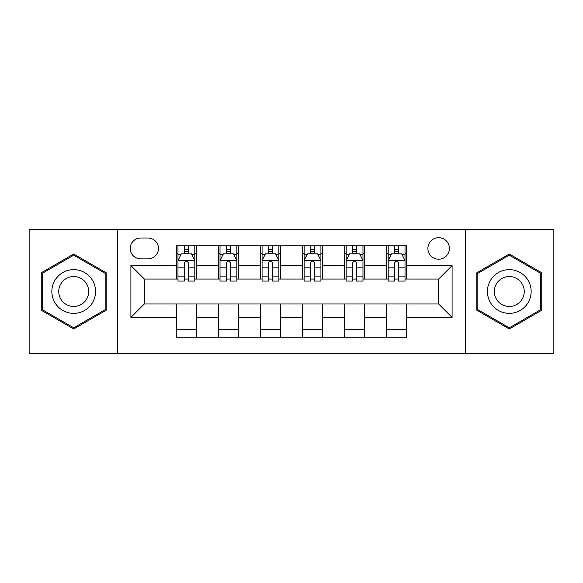 <?xml version="1.0" encoding="UTF-8"?>
<svg xmlns="http://www.w3.org/2000/svg" width="583" height="583" viewBox="0 0 583 583"><rect width="100%" height="100%" fill="white"/><g stroke="black" fill="none" stroke-linecap="round" stroke-linejoin="round"><path stroke-width="0.87" d="M438.649 237.682A10.764 10.764 0 0 0 427.886 248.445A10.764 10.764 0 0 0 438.649 259.209A10.764 10.764 0 0 0 449.413 248.445A10.764 10.764 0 0 0 438.649 237.682M465.562 353.721L553.85 353.721L553.85 229.279L465.562 229.279L465.562 353.721L117.438 353.721L117.438 229.279L29.15 229.279L29.15 353.721L117.438 353.721M140.649 258.874L148.046 258.874A10.428 10.428 0 0 0 158.474 248.445A10.428 10.428 0 0 0 148.046 238.024L140.649 238.024A10.428 10.428 0 0 0 130.22 248.445A10.428 10.428 0 0 0 140.649 258.874M465.562 229.279L117.438 229.279M176.299 317.4L130.898 317.4L130.898 265.6L176.299 265.6L176.299 279.053L144.351 279.053L144.351 303.947L176.299 303.947L176.299 337.746L406.701 337.746L406.701 303.947L438.649 303.947L438.649 279.053L406.701 279.053L406.701 265.6L452.102 265.6L452.102 317.4L406.701 317.4M406.701 265.6L406.701 245.254L176.299 245.254L176.299 265.6M386.514 245.254L386.514 279.053L388.198 279.053M394.589 279.053L398.626 279.053M405.017 279.053L406.701 279.053M386.514 279.053L362.976 279.053M344.473 245.254L344.473 279.053L346.156 279.053M352.547 279.053L356.585 279.053M344.473 279.053L320.927 279.053M302.431 245.254L302.431 279.053L304.115 279.053M310.506 279.053L314.543 279.053M302.431 279.053L278.885 279.053M260.39 245.254L260.39 279.053L262.073 279.053M268.457 279.053L272.494 279.053M260.39 279.053L236.844 279.053M218.348 245.254L218.348 279.053L220.024 279.053M226.415 279.053L230.453 279.053M218.348 279.053L194.802 279.053M176.299 279.053L177.983 279.053M184.374 279.053L188.411 279.053M176.299 303.947L196.486 303.947L196.486 337.746M406.701 303.947L196.486 303.947M196.486 245.254L196.486 279.053M176.299 253.663L177.983 253.663M184.374 253.663L188.411 253.663M194.802 253.663L196.486 253.663M176.299 329.337L196.486 329.337M218.348 303.947L218.348 337.746M238.527 245.254L238.527 279.053M218.348 253.663L220.024 253.663M226.415 253.663L230.453 253.663M236.844 253.663L238.527 253.663M238.527 303.947L238.527 337.746M218.348 329.337L238.527 329.337M260.39 303.947L260.39 337.746M280.569 303.947L280.569 337.746M260.39 329.337L280.569 329.337M280.569 245.254L280.569 279.053M260.39 253.663L262.073 253.663M268.457 253.663L272.494 253.663M278.885 253.663L280.569 253.663M302.431 303.947L302.431 337.746M322.61 303.947L322.61 337.746M302.431 329.337L322.61 329.337M322.61 245.254L322.61 279.053M302.431 253.663L304.115 253.663M310.506 253.663L314.543 253.663M320.927 253.663L322.61 253.663M344.473 303.947L344.473 337.746M364.652 303.947L364.652 337.746M344.473 329.337L364.652 329.337M364.652 245.254L364.652 279.053M344.473 253.663L346.156 253.663M352.547 253.663L356.585 253.663M362.976 253.663L364.652 253.663M386.514 303.947L386.514 337.746M386.514 329.337L406.701 329.337M386.514 253.663L388.198 253.663M394.589 253.663L398.626 253.663M405.017 253.663L406.701 253.663M144.351 279.053L130.898 265.6M144.351 303.947L130.898 317.4M452.102 265.6L438.649 279.053M452.102 317.4L438.649 303.947M73.713 328.98L106.172 310.236L106.172 272.764L73.713 254.02L41.262 272.764L41.262 310.236L73.713 328.98M541.738 272.764L509.287 254.02L476.828 272.764L476.828 310.236L509.287 328.98L541.738 310.236L541.738 272.764M188.411 249.626L184.374 249.626M194.802 276.859L188.411 276.859L188.411 281.072L194.802 281.072L194.802 260.557L191.435 253.831L181.349 253.831L177.983 260.557L177.983 281.072L184.374 281.072L184.374 276.859L177.983 276.859M177.983 260.557L177.983 245.254M194.802 260.557L194.802 245.254M184.374 253.831L184.374 245.254M188.411 245.254L188.411 253.831M188.411 276.859L188.411 263.079C187.063 260.484 185.722 260.484 184.374 263.079L184.374 276.859M230.453 249.626L226.415 249.626M236.844 276.859L230.453 276.859L230.453 281.072L236.844 281.072L236.844 260.557L233.477 253.831L223.391 253.831L220.024 260.557L220.024 281.072L226.415 281.072L226.415 276.859L220.024 276.859M220.024 260.557L220.024 245.254M236.844 260.557L236.844 245.254M226.415 253.831L226.415 245.254M230.453 245.254L230.453 253.831M230.453 276.859L230.453 263.079C229.112 260.484 227.764 260.484 226.415 263.079L226.415 276.859M272.494 249.626L268.457 249.626M278.885 276.859L272.494 276.859L272.494 281.072L278.885 281.072L278.885 260.557L275.526 253.831L265.433 253.831L262.073 260.557L262.073 281.072L268.457 281.072L268.457 276.859L262.073 276.859M262.073 260.557L262.073 245.254M278.885 260.557L278.885 245.254M268.457 253.831L268.457 245.254M272.494 245.254L272.494 253.831M272.494 276.859L272.494 263.079C271.153 260.484 269.805 260.484 268.457 263.079L268.457 276.859M314.543 249.626L310.506 249.626M320.927 276.859L314.543 276.859L314.543 281.072L320.927 281.072L320.927 260.557L317.567 253.831L307.474 253.831L304.115 260.557L304.115 281.072L310.506 281.072L310.506 276.859L304.115 276.859M304.115 260.557L304.115 245.254M320.927 260.557L320.927 245.254M310.506 253.831L310.506 245.254M314.543 245.254L314.543 253.831M314.543 276.859L314.543 263.079C313.195 260.484 311.854 260.484 310.506 263.079L310.506 276.859M356.585 249.626L352.547 249.626M362.976 276.859L356.585 276.859L356.585 281.072L362.976 281.072L362.976 260.557L359.609 253.831L349.523 253.831L346.156 260.557L346.156 281.072L352.547 281.072L352.547 276.859L346.156 276.859M346.156 260.557L346.156 245.254M362.976 260.557L362.976 245.254M352.547 253.831L352.547 245.254M356.585 245.254L356.585 253.831M356.585 276.859L356.585 263.079C355.236 260.484 353.896 260.484 352.547 263.079L352.547 276.859M92.646 280.569A21.863 21.863 0 0 0 62.782 272.567A21.863 21.863 0 0 0 54.78 302.431A21.863 21.863 0 0 0 84.644 310.433A21.863 21.863 0 0 0 92.646 280.569M86.678 284.016A14.969 14.969 0 0 0 66.229 278.536A14.969 14.969 0 0 0 60.756 298.984A14.969 14.969 0 0 0 81.197 304.464A14.969 14.969 0 0 0 86.678 284.016M73.713 327.814L42.267 309.653L42.267 273.347L73.713 255.186L105.166 273.347L105.166 309.653L73.713 327.814M509.287 313.363A21.863 21.863 0 0 0 531.149 291.5A21.863 21.863 0 0 0 509.287 269.637A21.863 21.863 0 0 0 487.424 291.5A21.863 21.863 0 0 0 509.287 313.363M509.287 306.469A14.969 14.969 0 0 0 524.248 291.5A14.969 14.969 0 0 0 509.287 276.531A14.969 14.969 0 0 0 494.318 291.5A14.969 14.969 0 0 0 509.287 306.469M477.834 273.347L509.287 255.186L540.732 273.347L540.732 309.653L509.287 327.814L477.834 309.653L477.834 273.347M398.626 249.626L394.589 249.626M405.017 276.859L398.626 276.859L398.626 281.072L405.017 281.072L405.017 260.557L401.651 253.831L391.565 253.831L388.198 260.557L388.198 281.072L394.589 281.072L394.589 276.859L388.198 276.859M388.198 260.557L388.198 245.254M405.017 260.557L405.017 245.254M394.589 253.831L394.589 245.254M398.626 245.254L398.626 253.831M398.626 276.859L398.626 263.079C397.285 260.484 395.937 260.484 394.589 263.079L394.589 276.859M218.348 317.4L196.486 317.4M218.348 265.6L196.486 265.6M260.39 265.6L238.527 265.6M260.39 317.4L238.527 317.4M302.431 265.6L280.569 265.6M302.431 317.4L280.569 317.4M344.473 265.6L322.61 265.6M344.473 317.4L322.61 317.4M386.514 265.6L364.652 265.6M386.514 317.4L364.652 317.4M194.715 260.39L178.07 260.39M177.983 254.232L181.145 254.232M191.639 254.232L194.802 254.232M184.374 267.837L177.983 267.837M194.802 267.837L188.411 267.837M188.411 251.769L184.374 251.769M236.756 260.39L220.112 260.39M220.024 254.232L223.187 254.232M233.681 254.232L236.844 254.232M226.415 267.837L220.024 267.837M236.844 267.837L230.453 267.837M230.453 251.769L226.415 251.769M278.805 260.39L262.153 260.39M262.073 254.232L265.229 254.232M275.723 254.232L278.885 254.232M268.457 267.837L262.073 267.837M278.885 267.837L272.494 267.837M272.494 251.769L268.457 251.769M320.847 260.39L304.195 260.39M304.115 254.232L307.277 254.232M317.771 254.232L320.927 254.232M310.506 267.837L304.115 267.837M320.927 267.837L314.543 267.837M314.543 251.769L310.506 251.769M362.888 260.39L346.244 260.39M346.156 254.232L349.319 254.232M359.813 254.232L362.976 254.232M352.547 267.837L346.156 267.837M362.976 267.837L356.585 267.837M356.585 251.769L352.547 251.769M404.93 260.39L388.285 260.39M388.198 254.232L391.361 254.232M401.855 254.232L405.017 254.232M394.589 267.837L388.198 267.837M405.017 267.837L398.626 267.837M398.626 251.769L394.589 251.769"/></g></svg>
